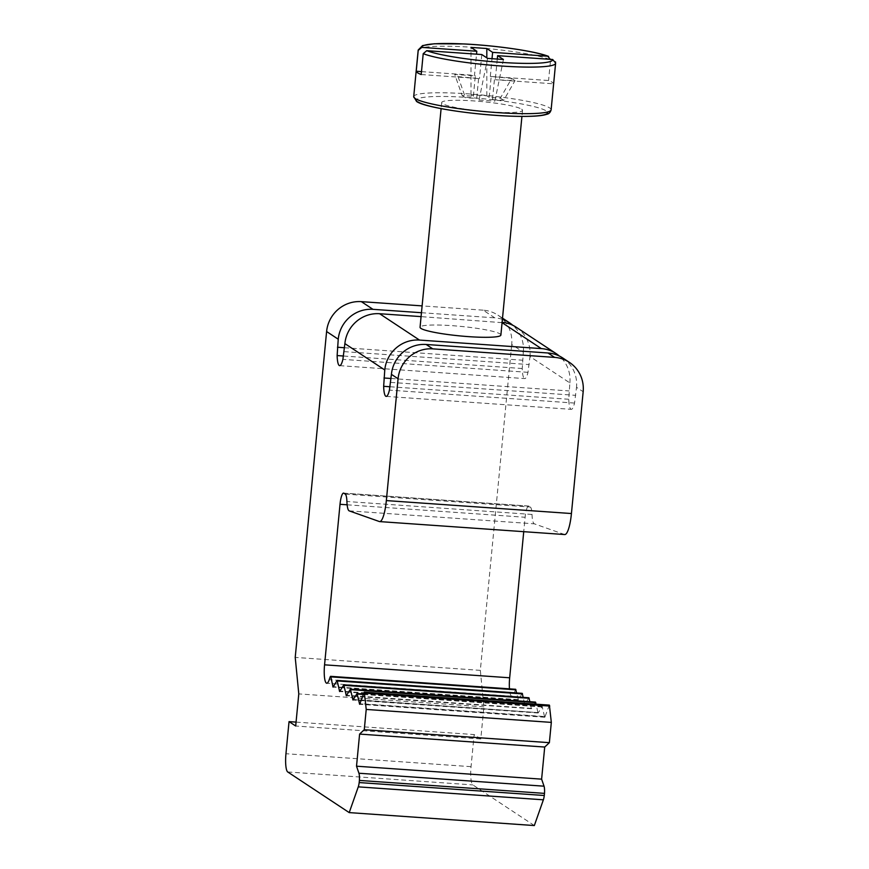 <?xml version="1.0" encoding="UTF-8"?>
<svg xmlns="http://www.w3.org/2000/svg" width="869" height="869" viewBox="0 0 869 869"><rect width="100%" height="100%" fill="white"/><g stroke="black" fill="none" stroke-linecap="round" stroke-linejoin="round"><path stroke-width="0.65" stroke-dasharray="4.34 3.26" d="M473.355 96.263L475.321 75.875L454.726 74.43L462.123 95.481L473.355 96.263L471.009 94.71L486.825 95.818L489.182 97.371L500.359 98.154L511.7 78.416L490.312 76.429L548.578 80.513A69.02 8.136 -174.5 0 1 552.13 82.229A69.02 8.136 -174.5 0 1 553.564 83.804L555.573 62.937A69.02 8.136 -174.5 0 1 555.606 63.274M521.661 109.19A40.604 4.78 -174.5 0 1 522.519 110.309A40.604 4.78 -174.5 0 1 486.053 111.58A40.604 4.78 -174.5 0 1 442.56 103.65A40.604 4.78 -174.5 0 1 441.702 102.531A40.604 4.78 -174.5 0 1 478.156 101.26A40.604 4.78 -174.5 0 1 521.661 109.19M500.881 335.054A40.604 4.78 5.5 0 0 500.023 333.924A40.604 4.78 5.5 0 0 456.518 326.005A40.604 4.78 5.5 0 0 420.053 327.265M564.752 534.544A24.365 5.247 94 0 1 564.448 534.478L534.316 523.822A16.239 3.498 94 0 1 534.098 523.725A16.239 3.498 94 0 1 532.013 514.459A12.992 2.792 -86 0 0 530.351 507.051L529.015 506.171A12.992 2.792 -86 0 0 528.689 506.051A12.992 2.792 -86 0 0 525.126 517.261L523.735 531.676M549.393 705.117L544.787 717.251L544.505 716.534L360.07 703.629M544.505 716.534L542.158 706.497L538.4 712.634L353.303 699.686M538.4 712.634L353.433 699.458M535.5 702.109L531.719 708.431L346.612 695.482M531.719 708.431L346.731 695.276M528.906 697.764L525.028 704.216L339.92 691.268M525.028 704.216L340.051 691.061M522.226 693.353L518.38 699.827L333.272 686.879M518.38 699.827L516.577 692.962M515.654 689.28L514.329 692.647A16.239 3.498 94 0 1 511.852 696.178A16.239 3.498 94 0 1 511.439 696.036A16.239 3.498 94 0 1 509.462 688.845M502.076 322.66L421.085 316.62M339.649 365.643L524.757 378.591A16.239 3.498 94 0 0 527.994 372.323L529.992 356.562L569.868 382.914L568.771 399.262A16.239 3.498 94 0 0 571.291 409.342A16.239 3.498 94 0 0 574.528 403.075L576.516 387.313L583.164 391.702M502.391 319.357A32.479 31.49 123.5 0 0 494.787 317.848L483.153 310.168A32.479 31.49 -56.5 0 1 497.97 315.175A32.479 31.49 -56.5 0 1 511.711 344.482L523.344 352.173L522.236 368.521A16.239 3.498 94 0 0 524.757 378.591M483.153 310.168L422.117 305.888M296.068 722.106L474.148 734.566L480.796 738.954L483.892 706.855L480.329 670.357L511.711 344.482M480.329 670.357L295.221 657.399M523.344 352.173A32.479 31.49 123.5 0 0 512.786 325.278M421.454 312.721L494.787 317.848M483.892 706.855L298.784 693.896M480.796 738.954L295.688 726.006M534.326 825.55L472.834 784.913A16.239 3.498 94 0 1 471.052 766.664L474.148 734.566M524.528 703.966L523.203 697.362M531.209 708.181L529.884 701.717M537.857 712.363L536.119 704.183M562.786 357.995A32.479 31.49 -56.5 0 1 576.516 387.313M501.435 322.247A32.479 31.49 -56.5 0 1 502.108 322.301M516.251 327.255A32.479 31.49 -56.5 0 1 529.992 356.562M569.868 382.914A32.479 31.49 123.5 0 0 559.321 356.018M511.7 78.416L515.024 80.621L495.297 79.731L553.564 83.804M475.321 75.875L474.485 75.331L476.527 54.171M421.487 71.616L474.485 75.331M421.204 74.538L479.471 78.623L458.05 76.635L454.726 74.43M471.009 94.71L470.987 47.404M489.182 97.371L491.137 76.983M490.312 76.429L492.017 58.69M486.825 95.818L486.814 57.865M555.497 61.884L555.573 62.937M497.285 59.059L495.297 79.731M418.195 50.044A69.02 8.136 -174.5 0 1 474.159 47.426A69.02 8.136 -174.5 0 1 550.588 59.646L548.578 80.513M481.795 54.541L479.471 78.623M487.607 58.386L479.036 100.022L476.679 98.458L478.645 78.069M503.433 59.494L494.863 101.13L492.506 99.566L494.461 79.177M479.036 100.022L494.863 101.13M492.506 99.566L503.683 100.348L515.024 80.621M500.359 98.154L503.683 100.348M462.123 95.481L465.447 97.676L476.679 98.458M458.05 76.635L465.447 97.676M418.032 101.934A65.772 7.745 -174.5 0 1 468.652 97.524A65.772 7.745 -174.5 0 1 546.188 110.906A65.772 7.745 -174.5 0 1 547.394 112.036M551.12 109.831A69.02 8.136 5.5 0 0 549.653 107.919A69.02 8.136 5.5 0 0 475.701 94.449A69.02 8.136 5.5 0 0 413.72 96.6M532.013 514.459L346.916 501.511M545.091 716.838L359.983 703.879M514.329 692.647L329.221 679.688M344.113 351.641L529.221 364.589M527.994 372.323L342.897 359.375M343.548 356.018L522.236 368.521M344.482 347.741L522.573 360.2M390.637 382.382L575.745 395.341M574.528 403.075L389.421 390.116M390.083 386.759L568.771 399.262M391.017 378.482L569.097 390.941M287.726 771.965L472.834 784.913M471.052 766.664L285.955 753.716M347.133 504.802L525.126 517.261M515.284 689.812L330.177 676.864M517.924 699.599L333.381 686.695M521.997 693.549L336.89 680.601M528.678 697.948L343.57 685M535.271 702.304L350.164 689.345M541.941 706.682L356.833 693.734M542.441 706.997L363.296 694.461M549.034 705.606L363.926 692.658M349.208 510.874L534.316 523.822M345.243 494.103L530.351 507.051M343.907 493.223L529.015 506.171M564.448 534.478L379.34 521.53M522.519 110.309L521.932 116.413M544.787 717.251L359.679 704.292M538.128 712.993L353.02 700.034M531.47 708.724L346.362 695.765M524.778 704.509L339.67 691.55M518.163 700.045L333.055 687.097M511.852 696.178L326.744 683.23M386.184 396.394L571.291 409.342M542.158 706.497L363.459 693.994M528.689 506.051L343.581 493.103M441.702 102.531L441.104 108.636M497.97 315.175L502.51 318.163"/><path stroke-width="1.3" d="M555.508 61.884L555.606 63.274A69.02 8.136 -174.5 0 1 499.642 65.892A69.02 8.136 -174.5 0 1 423.214 53.672L421.204 74.538A69.02 8.136 -174.5 0 1 417.652 72.822A69.02 8.136 -174.5 0 1 416.218 71.247L421.487 71.616M441.104 108.636L420.053 327.265A40.604 4.78 5.5 0 0 420.922 328.395A40.604 4.78 5.5 0 0 464.415 336.314A40.604 4.78 5.5 0 0 500.881 335.054L521.932 116.413M523.735 531.676L509.668 677.787L324.561 664.828L340.018 504.302A12.992 2.792 -86 0 1 343.581 493.103A12.992 2.792 -86 0 1 343.907 493.223L345.243 494.103A12.992 2.792 -86 0 1 346.916 501.511A16.239 3.498 -86 0 0 349.001 510.766A16.239 3.498 -86 0 0 349.208 510.874L379.34 521.53A24.365 5.247 -86 0 0 379.644 521.596A24.365 5.247 -86 0 0 386.336 500.587L571.433 513.536L583.164 391.702A32.479 31.49 123.5 0 0 569.434 362.395A32.479 31.49 123.5 0 0 554.618 357.387L432.795 348.86A32.479 31.49 123.5 0 0 398.067 378.754L386.336 500.587M324.561 664.828A16.239 3.498 -86 0 0 326.342 683.077A16.239 3.498 -86 0 0 326.744 683.23A16.239 3.498 -86 0 0 329.221 679.688L330.177 676.864L330.839 676.864L333.055 687.097L337.118 680.405L339.627 691.539L343.798 684.805L346.307 695.754L350.392 689.16L352.966 700.023L357.061 693.549L359.636 704.281L364.285 692.169L366.218 709.441L364.274 729.721L549.371 742.669L551.326 722.389L366.218 709.441M421.085 316.62L379.612 313.72L419.499 340.072L541.322 348.599L502.076 322.66M398.067 378.754L391.419 374.365L389.421 390.116A16.239 3.498 94 0 1 386.184 396.394A16.239 3.498 94 0 1 383.663 386.314L384.771 369.966L344.884 343.613L342.897 359.375A16.239 3.498 94 0 1 339.649 365.643A16.239 3.498 94 0 1 337.139 355.562L338.237 339.214L326.603 331.534L295.221 657.399L298.784 693.896L295.688 726.006L289.04 721.618L296.068 722.106M422.117 305.888L361.341 301.641L372.975 309.331L421.454 312.721M326.603 331.534A32.479 31.49 -56.5 0 1 361.341 301.641M512.786 325.278A32.479 31.49 123.5 0 0 509.603 322.855A32.479 31.49 123.5 0 0 502.391 319.357M372.975 309.331A32.479 31.49 123.5 0 0 338.237 339.214M543.375 799.806L534.326 825.55L349.219 812.602L358.267 786.858A8.125 1.749 -86 0 0 359.179 782.556L544.287 795.504A8.125 1.749 94 0 1 543.375 799.806L358.267 786.858M289.04 721.618L285.955 753.716A16.239 3.498 -86 0 0 287.726 771.965L349.219 812.602M549.371 742.669L544.711 747.047L359.603 734.088L364.274 729.721M359.603 734.088L356.518 766.197L541.615 779.145L544.037 786.184A8.125 1.749 94 0 1 544.494 793.375L359.386 780.427A8.125 1.749 -86 0 0 358.93 773.236L356.518 766.197M544.711 747.047L541.615 779.145M509.462 688.845A16.239 3.498 94 0 1 509.668 677.787M516.577 692.962L515.654 689.28L330.546 676.332M523.203 697.362L522.226 693.353L337.118 680.405M340.051 691.061L339.421 691.018M529.884 701.717L528.906 697.764L343.798 684.805M346.731 695.276L346.112 695.233M536.119 704.183L535.5 702.109L350.392 689.16M353.433 699.458L352.749 699.404M360.07 703.629L359.408 703.575M551.326 722.389L549.393 705.117L364.285 692.169M571.433 513.536A24.365 5.247 94 0 1 564.752 534.544L379.644 521.596M391.419 374.365A32.479 31.49 -56.5 0 1 426.147 344.472L547.97 352.988A32.479 31.49 -56.5 0 1 562.786 357.995L569.434 362.395M544.287 795.504L544.494 793.375M359.386 780.427L359.179 782.556M502.108 322.301A32.479 31.49 -56.5 0 1 516.251 327.255L556.138 353.607A32.479 31.49 123.5 0 0 541.322 348.599M344.884 343.613A32.479 31.49 -56.5 0 1 379.612 313.72M559.321 356.018A32.479 31.49 123.5 0 0 556.138 353.607M419.499 340.072A32.479 31.49 123.5 0 0 384.771 369.966M486.814 57.865L486.814 48.512L470.987 47.404L476.809 51.249L476.527 54.171M492.017 58.69L492.625 52.357L547.687 56.203A65.772 7.745 5.5 0 0 473.746 44.558A65.772 7.745 5.5 0 0 421.747 47.393L476.809 51.249M486.814 48.512L492.625 52.357M497.611 55.649L503.433 59.494L487.607 58.386L481.795 54.541L426.733 50.684A65.772 7.745 5.5 0 0 500.674 62.34A65.772 7.745 5.5 0 0 552.673 59.505L497.611 55.649L497.285 59.059M552.673 59.505L555.573 62.937M550.588 59.646L547.687 56.203L548.6 56.409C535.728 51.228 496.242 45.492 464.133 43.95L434.25 43.776L422.562 45.579L418.195 50.044L413.72 96.6A69.02 8.136 5.5 0 0 415.176 98.512A69.02 8.136 5.5 0 0 489.128 111.982A69.02 8.136 5.5 0 0 551.12 109.831C550.349 112.481 548.893 113.969 546.753 114.284C541.854 116.055 530.916 116.718 513.959 116.272C476.733 115.284 424.626 107.702 416.555 101.434L413.72 96.6M416.218 71.247L418.228 50.38A69.02 8.136 -174.5 0 1 418.195 50.044M423.214 53.672L426.733 50.684M421.747 47.393L418.228 50.38M547.394 112.036A65.772 7.745 -174.5 0 1 491.322 115.001A65.772 7.745 -174.5 0 1 418.032 101.934M337.139 355.562L343.548 356.018M337.465 347.242L344.482 347.741M383.663 386.314L390.083 386.759M384 377.993L391.017 378.482M340.018 504.302L347.133 504.802M358.93 773.236L544.037 786.184M515.936 689.812L330.839 676.864M333.381 686.695L332.816 686.651M522.508 693.896L337.4 680.948M529.188 698.285L344.081 685.337M535.782 702.619L350.674 689.66M363.296 694.461L357.333 694.049M549.74 706.073L364.632 693.125M554.618 357.387L547.97 352.988M426.147 344.472L432.795 348.86M555.606 63.274L551.12 109.831M363.459 693.994L357.061 693.549M502.51 318.163L509.603 322.855"/></g></svg>
